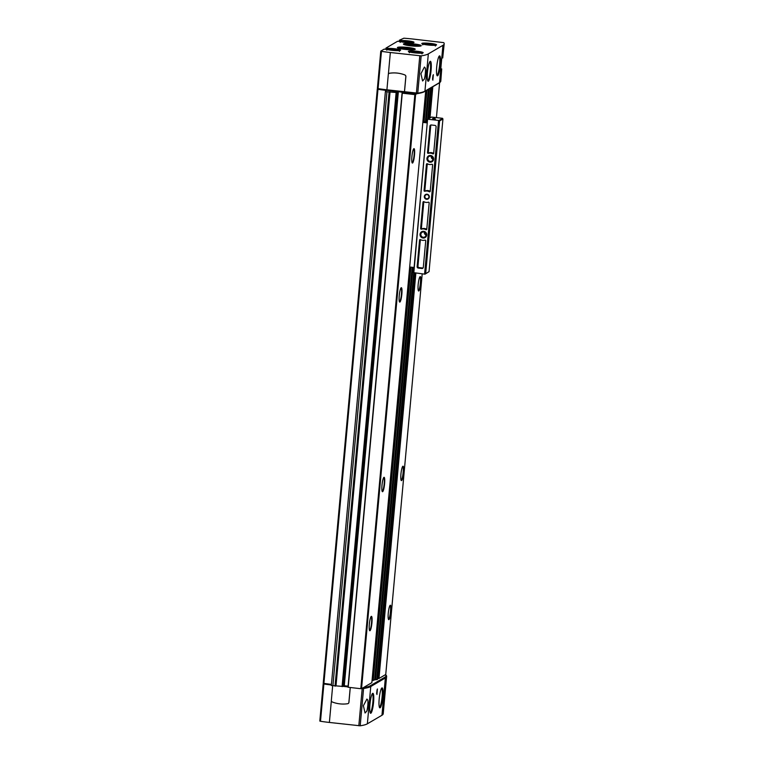 <?xml version="1.0" encoding="UTF-8"?>
<svg xmlns="http://www.w3.org/2000/svg" width="764" height="764" viewBox="0 0 764 764"><rect width="100%" height="100%" fill="white"/><g stroke="black" fill="none" stroke-linecap="round" stroke-linejoin="round"><path stroke-width="1.15" d="M384.225 49.116L380.797 51.112L381.465 51.341A31.973 3.954 5.2 0 0 390.347 52.515L421.155 55.867A76.744 9.483 5.2 0 0 428.337 53.881L442.929 45.324A76.744 9.483 5.2 0 0 444.19 43.815A76.744 9.483 5.2 0 0 443.731 42.631L413.257 39.079A31.973 3.954 5.2 0 0 403.869 38.2L399.362 40.225L399.18 41.428M402.045 41.332L402.007 40.53A7.42 0.917 5.2 0 1 412.608 41.657A7.42 0.917 5.2 0 1 410.669 42.794A7.42 0.917 5.2 0 1 400.26 41.552L397.605 41.256L385.963 48.084L385.791 49.288M323.22 683.809L319.81 721.063L323.201 683.78L323.879 683.369A31.973 3.954 5.2 0 0 331.433 684.401M319.81 721.063L320.498 721.273A31.973 3.954 5.2 0 0 329.379 722.448L360.188 725.8A76.744 9.483 5.2 0 0 367.36 723.814L381.962 715.257A76.744 9.483 5.2 0 0 383.222 713.757L386.613 676.465A76.744 9.483 5.2 0 0 386.154 675.271L385.801 675.147M384.206 49.116L386.861 49.412A7.42 0.917 5.2 0 0 397.27 50.644A7.42 0.917 5.2 0 0 399.209 49.507A7.42 0.917 5.2 0 0 388.618 48.38L385.858 48.504M388.656 49.182L388.685 48.82A7.038 0.869 5.2 0 1 395.809 49.316A7.038 0.869 5.2 0 1 400.164 50.424M410.707 45.83A8.958 1.108 5.2 0 0 421.241 45.697A8.958 1.108 5.2 0 0 412.426 43.777A8.958 1.108 5.2 0 0 403.411 44.073A8.958 1.108 5.2 0 0 410.707 45.83M404.7 49.354A8.958 1.108 5.2 0 0 415.234 49.211A8.958 1.108 5.2 0 0 406.419 47.301A8.958 1.108 5.2 0 0 397.404 47.597A8.958 1.108 5.2 0 0 404.7 49.354M380.797 51.159L377.387 88.423L378.075 88.624A31.973 3.954 5.2 0 0 386.918 89.799L417.755 93.16A76.744 9.483 5.2 0 0 424.937 91.174L439.529 82.617A76.744 9.483 5.2 0 0 440.799 81.108L441.716 68.894M444.19 43.815L442.709 57.978M381.962 715.257L385.352 677.974A76.744 9.483 5.2 0 0 386.613 676.465M385.19 689.987L384.197 700.903M358.822 725.762L362.212 688.469L363.578 688.507A76.744 9.483 5.2 0 0 370.76 686.53L385.352 677.974M366.835 711.083L365.058 713.003L363.397 705.726L366.911 699.05L367.828 700.168C368.468 703.453 368.143 707.092 366.835 711.083A7.038 1.184 -83.6 0 0 367.828 700.168M424.354 79.074C425.663 75.073 425.987 71.434 425.347 68.158L424.431 67.041L420.916 73.707L422.578 80.984L424.354 79.074A7.038 1.184 -83.6 0 0 425.347 68.158M342.74 685.833L348.107 686.072M343.915 685.69L348.097 686.168M378.046 88.624L377.292 89.082L377.97 89.283A31.973 3.954 5.2 0 0 386.364 90.41L385.4 91.422L386.966 91.795L396.43 92.511L394.654 92.033L395.341 91.613L397.977 91.604L405.369 92.73L402.065 93.141L347.992 687.237L360.799 688.708L363.215 687.724A76.744 9.483 5.2 0 0 370.301 685.757L384.664 677.334A76.744 9.483 5.2 0 0 385.925 675.834A76.744 9.483 5.2 0 0 385.495 674.66L385.744 674.488M377.674 678.403L378.973 678.489L385.495 674.66M377.597 679.291L414.565 273.015L377.597 679.291L372.049 680.457M363.215 687.724L371.848 682.653M347.992 687.237L402.065 93.151L414.862 94.612L417.278 93.638A76.744 9.483 5.2 0 0 424.373 91.67L438.737 83.247A76.744 9.483 5.2 0 0 439.587 82.579M403.612 92.234L417.192 93.647A76.744 9.483 5.2 0 0 417.278 93.638M342.692 686.406L396.755 92.31L342.692 686.406L331.337 685.509L385.428 91.46M377.301 89.111L323.22 683.169L323.907 683.369L377.97 89.283M378.075 89.054L378.763 89.264A31.973 3.954 5.2 0 0 387.644 90.439L397.977 91.604M399.897 302.067A7.258 1.222 -83.6 0 1 399.62 302.057A7.258 1.222 -83.6 0 1 399.333 294.761A7.258 1.222 -83.6 0 1 401.234 287.713A7.258 1.222 -83.6 0 1 401.845 294.226A7.258 1.222 -83.6 0 1 399.897 302.067M382.64 491.672A7.258 1.222 -83.6 0 1 382.363 491.663A7.258 1.222 -83.6 0 1 382.076 484.366A7.258 1.222 -83.6 0 1 383.977 477.319A7.258 1.222 -83.6 0 1 384.588 483.832A7.258 1.222 -83.6 0 1 382.64 491.672M369.986 630.72A7.258 1.222 -83.6 0 1 369.709 630.711A7.258 1.222 -83.6 0 1 369.423 623.405A7.258 1.222 -83.6 0 1 371.323 616.357A7.258 1.222 -83.6 0 1 371.934 622.87A7.258 1.222 -83.6 0 1 369.986 630.72M412.55 163.028A7.258 1.222 -83.6 0 1 412.273 163.018A7.258 1.222 -83.6 0 1 411.987 155.722A7.258 1.222 -83.6 0 1 413.887 148.665A7.258 1.222 -83.6 0 1 414.499 155.188A7.258 1.222 -83.6 0 1 412.55 163.028M388.924 619.614A7.258 1.222 -83.6 0 1 388.647 619.604A7.258 1.222 -83.6 0 1 388.36 612.308A7.258 1.222 -83.6 0 1 390.261 605.25A7.258 1.222 -83.6 0 1 390.872 611.773A7.258 1.222 -83.6 0 1 388.924 619.614M418.834 290.969A7.258 1.222 -83.6 0 1 418.557 290.96A7.258 1.222 -83.6 0 1 418.261 283.654A7.258 1.222 -83.6 0 1 420.171 276.606A7.258 1.222 -83.6 0 1 420.783 283.119A7.258 1.222 -83.6 0 1 418.834 290.969M401.577 480.566A7.258 1.222 -83.6 0 1 401.301 480.566A7.258 1.222 -83.6 0 1 401.014 473.26A7.258 1.222 -83.6 0 1 402.914 466.212A7.258 1.222 -83.6 0 1 403.526 472.725A7.258 1.222 -83.6 0 1 401.577 480.566M389.029 73.439L389.067 73.42A1.538 1.499 59.6 0 1 389.602 73.229A30.694 30.016 59.6 0 1 404.891 74.948A30.694 30.016 -120.4 0 0 389.554 73.258A1.538 1.499 -120.4 0 0 388.293 74.595L386.909 89.827M404.452 91.804L405.837 76.572A1.538 1.499 -120.4 0 0 404.853 74.977A1.538 1.499 59.6 0 1 405.885 76.543L404.5 91.775M432.844 80.191L433.331 74.652L432.844 80.191M437.619 75.789A10.047 1.7 -83.6 0 1 437.237 75.77A10.047 1.7 -83.6 0 1 436.836 65.666A10.047 1.7 -83.6 0 1 439.472 55.906A10.047 1.7 -83.6 0 1 440.322 64.921A10.047 1.7 -83.6 0 1 437.619 75.789M428.384 81.204A10.047 1.7 -83.6 0 1 427.993 81.185A10.047 1.7 -83.6 0 1 427.601 71.081A10.047 1.7 -83.6 0 1 430.237 61.321A10.047 1.7 -83.6 0 1 431.087 70.336A10.047 1.7 -83.6 0 1 428.384 81.204M362.117 688.374L363.062 688.374A76.744 9.483 5.2 0 0 370.244 686.387L384.607 677.964A76.744 9.483 5.2 0 0 385.868 676.465L385.925 675.834M342.711 686.196L348.04 686.798M323.946 683.78L324.633 683.99A31.973 3.954 5.2 0 0 331.385 684.916M348.031 686.912L342.702 686.311M323.201 683.78L323.888 683.981A31.973 3.954 5.2 0 0 331.385 684.993M348.174 703.529A1.538 1.499 -120.4 0 0 348.928 702.364L350.275 687.524M332.665 685.862L331.347 700.416A1.538 1.499 -120.4 0 0 332.33 702.011A30.694 30.016 -120.4 0 0 347.63 703.73A1.538 1.499 -120.4 0 0 348.881 702.393L350.237 687.514M376.938 694.514L377.426 688.966L376.938 694.514M370.865 713.213A10.047 1.7 -83.6 0 1 370.483 713.194A10.047 1.7 -83.6 0 1 370.082 703.1A10.047 1.7 -83.6 0 1 372.717 693.34A10.047 1.7 -83.6 0 1 373.567 702.345A10.047 1.7 -83.6 0 1 370.865 713.213M380.1 707.798A10.047 1.7 -83.6 0 1 379.718 707.779A10.047 1.7 -83.6 0 1 379.316 697.685A10.047 1.7 -83.6 0 1 381.952 687.925A10.047 1.7 -83.6 0 1 382.812 696.93A10.047 1.7 -83.6 0 1 380.1 707.798M413.677 148.846A7.038 1.184 -83.6 0 1 414.031 155.713A7.038 1.184 -83.6 0 1 412.188 162.77A7.038 1.184 -83.6 0 1 412.111 162.799M402.704 466.384A7.038 1.184 -83.6 0 1 403.058 473.26A7.038 1.184 -83.6 0 1 401.215 480.308A7.038 1.184 -83.6 0 1 401.138 480.346M419.961 276.778A7.038 1.184 -83.6 0 1 420.315 283.654A7.038 1.184 -83.6 0 1 418.471 290.702A7.038 1.184 -83.6 0 1 418.395 290.74M390.051 605.432A7.038 1.184 -83.6 0 1 390.404 612.298A7.038 1.184 -83.6 0 1 388.561 619.356A7.038 1.184 -83.6 0 1 388.484 619.384M371.113 616.529A7.038 1.184 -83.6 0 1 371.466 623.405A7.038 1.184 -83.6 0 1 369.633 630.453A7.038 1.184 -83.6 0 1 369.547 630.491M383.767 477.49A7.038 1.184 -83.6 0 1 384.12 484.357A7.038 1.184 -83.6 0 1 382.286 491.414A7.038 1.184 -83.6 0 1 382.201 491.443M401.024 287.885A7.038 1.184 -83.6 0 1 401.377 294.751A7.038 1.184 -83.6 0 1 399.534 301.809A7.038 1.184 -83.6 0 1 399.457 301.847M409.647 49.736A6.217 0.774 5.2 0 0 412.426 49.44A6.217 0.774 5.2 0 0 411.987 48.991M400.642 47.96A6.217 0.774 5.2 0 0 400.126 48.323A6.217 0.774 5.2 0 0 402.809 49.116M417.22 46.174A5.482 0.678 5.2 0 0 412.283 45.324A5.482 0.678 5.2 0 0 407.279 45.267M415.654 46.212A6.217 0.774 5.2 0 0 418.424 45.916A6.217 0.774 5.2 0 0 412.359 44.493A6.217 0.774 5.2 0 0 406.133 44.799A6.217 0.774 5.2 0 0 408.816 45.592M391.989 50.309L389.716 49.861L390.385 49.469L393.852 49.631L396.65 50.176L393.498 50.453M405.388 42.45L403.115 42.01L403.774 41.619L407.241 41.772L410.039 42.326L406.887 42.603M427.935 44.99L425.663 44.551L426.331 44.159L429.798 44.312L432.596 44.856L429.435 45.143M414.537 52.85L412.264 52.401L412.932 52.009L416.399 52.162L419.197 52.716L416.046 52.993M393.775 50.462L393.852 49.631M390.337 49.985L390.385 49.469M416.323 53.002L416.399 52.162M412.885 52.525L412.932 52.009M429.721 45.152L429.798 44.312M426.283 44.665L426.331 44.159M407.164 42.612L407.241 41.772M403.736 42.125L403.774 41.619M432.968 75.455L432.539 79.294M377.063 689.777L376.633 693.607M438.574 120.445L439.567 120.951L442.939 118.974L442.27 118.277L431.498 117.064L427.802 119.232L438.574 120.445L424.583 274.142L413.62 272.633L427.563 119.423L413.811 272.929M423.934 201.715A5.759 5.625 -120.4 0 0 428.346 202.212A0.64 0.621 -120.4 0 1 429.167 202.899L426.78 229.19A0.64 0.621 -120.4 0 1 425.854 229.668A5.759 5.625 -120.4 0 0 421.432 229.171A0.64 0.621 -120.4 0 1 420.611 228.493L423.008 202.202A0.64 0.621 -120.4 0 1 423.934 201.715M434.955 125.401L431.297 124.981A1.28 1.251 -120.4 0 0 429.931 126.108L427.515 152.657A0.64 0.621 -120.4 0 0 428.337 153.335A5.759 5.625 -120.4 0 1 432.758 153.831A0.64 0.621 -120.4 0 0 433.675 153.344L436.091 126.805A1.28 1.251 -120.4 0 0 434.955 125.401M426.589 199.289A2.559 2.502 -120.4 0 0 429.101 195.737A2.559 2.502 -120.4 0 0 424.765 195.25A2.559 2.502 -120.4 0 0 426.589 199.289M429.96 162.188A3.39 3.314 -120.4 0 0 433.293 157.489A3.39 3.314 -120.4 0 0 427.544 156.84A3.39 3.314 -120.4 0 0 429.96 162.188M423.065 238.024A3.39 3.314 -120.4 0 0 426.398 233.326A3.39 3.314 -120.4 0 0 420.639 232.676A3.39 3.314 -120.4 0 0 423.065 238.024M420.477 239.638A5.759 5.625 -120.4 0 0 424.899 240.135A0.64 0.621 -120.4 0 1 425.72 240.813L423.304 267.362A1.28 1.251 -120.4 0 1 421.938 268.489L418.28 268.068A1.28 1.251 -120.4 0 1 417.134 266.665L419.551 240.125A0.64 0.621 -120.4 0 1 420.477 239.638M427.382 163.802A5.759 5.625 -120.4 0 0 431.803 164.298A0.64 0.621 -120.4 0 1 432.625 164.976L430.227 191.267A0.64 0.621 -120.4 0 1 429.301 191.754A5.759 5.625 -120.4 0 0 424.879 191.248A0.64 0.621 -120.4 0 1 424.068 190.57L426.455 164.279A0.64 0.621 -120.4 0 1 427.382 163.802M427.324 122.059L422.912 121.562M422.836 122.393L427.248 122.889M414.088 267.495L409.676 266.999M439.567 120.951L425.672 273.646L424.583 274.142M425.672 273.646L429.043 271.669L442.939 118.974M425.032 274.152L429.043 271.669M434.754 118.477L432.51 118.535L434.754 118.477M439.013 120.445L442.576 118.353M426.723 198.755A2.072 2.025 -120.4 0 0 428.652 195.679A2.072 2.025 -120.4 0 0 424.918 197.122A2.072 2.025 -120.4 0 0 426.723 198.755M431.23 156.248A2.684 2.626 -120.4 0 0 432.997 159.256M430.151 161.414A2.684 2.626 -120.4 0 0 432.663 157.432A2.684 2.626 -120.4 0 0 427.821 159.304A2.684 2.626 -120.4 0 0 430.151 161.414M424.326 232.084A2.684 2.626 -120.4 0 0 426.092 235.102M423.246 237.26A2.684 2.626 -120.4 0 0 425.758 233.278A2.684 2.626 -120.4 0 0 420.916 235.15A2.684 2.626 -120.4 0 0 423.246 237.26M433.341 118.783L435.432 118.974M420.372 239.59A0.64 0.621 -120.4 0 0 420.362 239.648L417.946 266.197A1.28 1.251 -120.4 0 0 419.083 267.601L422.74 268.011A1.28 1.251 -120.4 0 0 423.055 268.002M430.991 124.99A1.28 1.251 -120.4 0 0 430.743 125.63L428.327 152.179A0.64 0.621 -120.4 0 0 429.139 152.857L428.337 153.335M433.675 153.402A0.64 0.621 -120.4 0 1 433.56 153.354A5.759 5.625 -120.4 0 0 429.139 152.857M423.819 201.667A0.64 0.621 -120.4 0 0 423.81 201.725L421.422 228.016A0.64 0.621 -120.4 0 0 422.244 228.703A5.759 5.625 -120.4 0 1 426.656 229.2A0.64 0.621 -120.4 0 0 426.77 229.248M427.277 163.744A0.64 0.621 -120.4 0 0 427.267 163.811L424.87 190.102A0.64 0.621 -120.4 0 0 425.691 190.78A5.759 5.625 -120.4 0 1 430.113 191.277A0.64 0.621 -120.4 0 0 430.218 191.325M372.326 693.722A9.588 1.623 -83.6 0 1 372.784 703.138A9.588 1.623 -83.6 0 1 370.282 712.697A9.588 1.623 -83.6 0 1 370.187 712.736M429.846 61.712A9.588 1.623 -83.6 0 1 430.294 71.119A9.588 1.623 -83.6 0 1 427.792 80.688A9.588 1.623 -83.6 0 1 427.706 80.726M381.561 688.307A9.588 1.623 -83.6 0 1 382.019 697.713A9.588 1.623 -83.6 0 1 379.517 707.283A9.588 1.623 -83.6 0 1 379.421 707.321M439.08 56.288A9.588 1.623 -83.6 0 1 439.539 65.704A9.588 1.623 -83.6 0 1 437.037 75.264A9.588 1.623 -83.6 0 1 436.941 75.311M407.327 47.817A5.577 0.688 -174.8 0 1 411.844 48.82A5.577 0.688 -174.8 0 1 406.257 49.087A5.577 0.688 -174.8 0 1 400.813 47.817A5.577 0.688 -174.8 0 1 407.327 47.817M406.992 48.008L409.981 48.791L402.647 48.132L406.992 48.008M408.644 48.972L408.702 48.285L402.704 48.017M405.016 48.715L405.092 47.874M402.007 40.53L399.362 40.225M413.553 42.574A7.038 0.869 5.2 0 0 409.208 41.466A7.038 0.869 5.2 0 0 402.084 40.969L399.257 40.645M388.618 48.38L385.963 48.084M436.148 45.21L436.215 45.057C436.865 44.885 435.929 45.754 427.84 44.98A7.42 0.917 5.2 0 0 436.139 44.513A7.42 0.917 5.2 0 0 423.552 43.099A7.42 0.917 5.2 0 0 427.83 44.98L422.129 43.94M414.441 52.84A7.42 0.917 5.2 0 0 422.74 52.363A7.42 0.917 5.2 0 0 410.153 50.949A7.42 0.917 5.2 0 0 414.441 52.84M442.929 45.324L439.529 82.617M367.36 723.814L370.76 686.53M360.188 725.8L363.578 688.507M421.155 55.867L417.755 93.16M428.337 53.881L424.937 91.174M386.966 91.795L332.894 685.891M389.096 92.033L335.024 686.129M389.392 92.043L335.329 686.129M389.764 91.823L335.692 685.91M390.06 91.823L335.988 685.919M396.134 92.511L342.062 686.597M396.43 92.511L342.368 686.597M395.341 91.613L395.303 92.119M395.647 91.613L395.59 92.157M397.337 91.804L343.265 685.891M397.633 91.804L343.561 685.9M398.063 91.613L344.001 685.642M398.359 91.642L344.297 685.642M403.468 92.492L403.421 93.036M402.275 93.198L348.203 687.294M414.862 94.612L360.799 688.708M415.606 94.621L361.534 688.708M425.701 90.887L371.848 682.663L425.701 90.887M426.665 90.324L423.81 121.667M410.574 267.104L372.947 680.543M426.952 90.152L424.087 121.696M410.851 267.133L373.224 680.543M428.356 89.331L425.395 121.839M412.159 267.276L374.627 679.721M429.225 88.825L426.207 121.934M412.971 267.371L375.449 679.673M430.543 88.041L427.697 119.308M413.725 272.824L376.7 679.731M430.715 87.946L427.878 119.184M413.887 272.939L376.862 679.721M431.44 87.516L428.604 118.754L431.45 87.516M432.204 87.077L429.358 118.315M415.272 273.101L378.381 678.48M432.825 86.704L429.989 117.942M415.864 273.159L378.973 678.489M439.615 82.569L436.425 117.618L439.625 82.56M432.777 157.661L432.644 159.103L432.787 157.67M425.873 233.498L425.739 234.949L425.882 233.517M385.753 674.507L422.206 273.875L385.734 674.516M415.874 93.055L415.826 93.609M387.692 89.913L387.644 90.439M378.81 88.739L378.763 89.264M419.789 55.829L416.399 93.112M390.347 52.515L388.37 74.242M381.465 51.341L378.075 88.624M384.607 677.964L384.664 677.334M370.244 686.387L370.301 685.757M363.062 688.374L363.12 687.781M324.633 683.99L324.681 683.494M320.498 721.273L323.888 683.981M329.379 722.448L331.356 700.789M415.014 49.431A8.824 1.089 5.2 0 0 406.381 47.693A8.824 1.089 5.2 0 0 397.586 47.846M415.167 49.335A8.958 1.108 5.2 0 0 406.4 47.559A8.958 1.108 5.2 0 0 397.452 47.721M421.012 45.907A8.824 1.089 5.2 0 0 412.388 44.178A8.824 1.089 5.2 0 0 403.593 44.322M421.174 45.811A8.958 1.108 5.2 0 0 412.398 44.035A8.958 1.108 5.2 0 0 403.459 44.207M422.712 52.964A7.038 0.869 5.2 0 0 415.826 51.56A7.038 0.869 5.2 0 0 408.797 51.694M436.101 45.105A7.038 0.869 5.2 0 0 429.215 43.71A7.038 0.869 5.2 0 0 422.186 43.844M398.732 50.615A5.625 0.697 5.2 0 0 393.25 49.326A5.625 0.697 5.2 0 0 387.615 49.603M412.13 42.755A5.625 0.697 5.2 0 0 406.639 41.476A5.625 0.697 5.2 0 0 401.014 41.753M434.678 45.296A5.625 0.697 5.2 0 0 429.187 44.006A5.625 0.697 5.2 0 0 423.562 44.283M421.279 53.155A5.625 0.697 5.2 0 0 415.797 51.866A5.625 0.697 5.2 0 0 410.163 52.143M422.74 268.011L421.938 268.489M419.083 267.601L418.28 268.068M417.946 266.197L417.134 266.665M420.362 239.648L419.551 240.125M430.743 125.63L429.931 126.108M428.327 152.179L427.515 152.657M433.56 153.354L432.758 153.831M426.656 229.2L425.854 229.668M422.244 228.703L421.432 229.171M421.422 228.016L420.611 228.493M423.81 201.725L423.008 202.202M430.113 191.277L429.301 191.754M425.691 190.78L424.879 191.248M424.87 190.102L424.068 190.57M427.267 163.811L426.455 164.279M400.288 41.552L397.614 41.256M386.89 49.412L384.216 49.106M377.292 89.082L323.22 683.169M385.4 91.422L331.337 685.509M380.778 51.131L377.387 88.423M400.202 50.529L386.918 49.412M413.591 42.679L400.317 41.562M422.75 53.069L422.826 52.917C423.476 52.745 422.54 53.604 414.451 52.831L408.74 51.79M399.486 51.36C398.225 50.348 401.902 50.854 394.864 49.498C383.843 48.81 388.141 49.536 386.746 50.195M412.875 43.5C411.624 42.497 415.291 43.004 408.253 41.638C397.232 40.95 401.539 41.686 400.135 42.345M435.423 46.041C434.172 45.038 437.839 45.544 430.81 44.178C419.78 43.491 424.087 44.226 422.693 44.885M422.034 53.891C420.773 52.888 424.45 53.394 417.411 52.038C406.391 51.341 410.688 52.076 409.294 52.735M427.563 119.423L413.62 272.633M400.813 47.817L400.164 48.352M411.844 48.82L412.388 49.459"/></g></svg>

